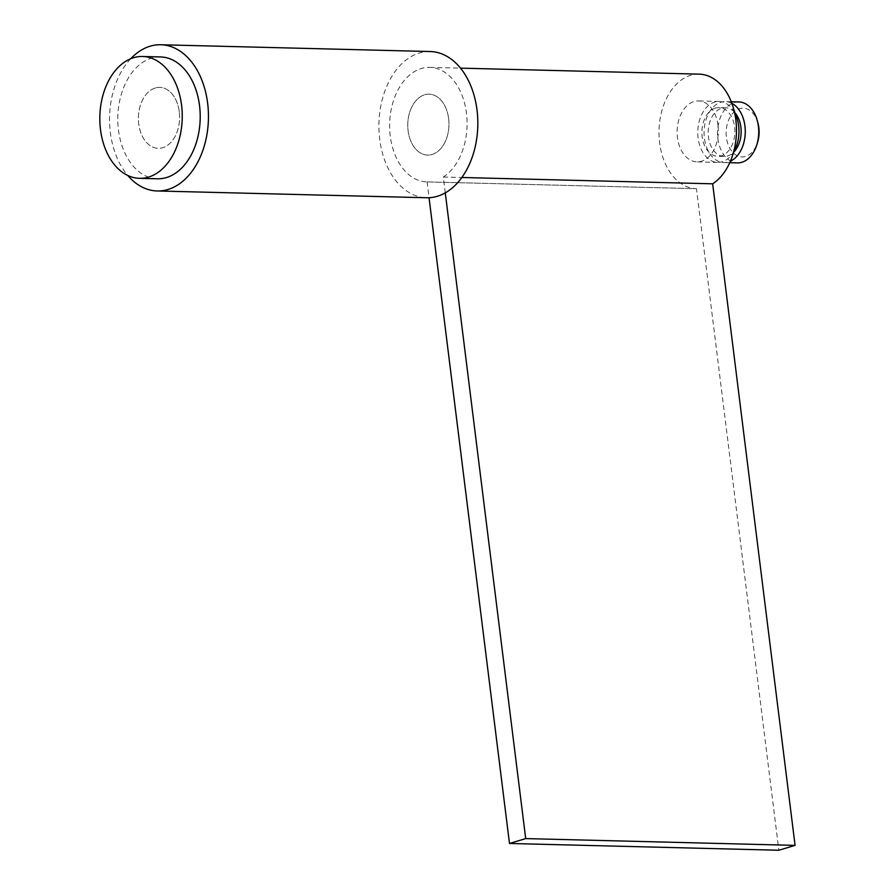<?xml version="1.0" encoding="UTF-8"?>
<svg xmlns="http://www.w3.org/2000/svg" width="895" height="895" viewBox="0 0 895 895"><rect width="100%" height="100%" fill="white"/><g stroke="black" fill="none" stroke-linecap="round" stroke-linejoin="round"><path stroke-width="0.67" stroke-dasharray="4.47 3.36" d="M448.63 118.532A30.475 20.596 -88.6 0 0 429.13 94.176A30.475 20.596 -88.6 0 0 408.098 130.737A30.475 20.596 -88.6 0 0 427.597 155.103A30.475 20.596 -88.6 0 0 448.63 118.532A30.475 20.596 -88.6 0 0 429.13 94.176A30.475 20.596 -88.6 0 0 408.098 130.737A30.475 20.596 -88.6 0 0 427.597 155.103A30.475 20.596 -88.6 0 0 448.63 118.532M179.268 111.763A30.475 20.596 -88.6 0 0 159.769 87.397A30.475 20.596 -88.6 0 0 138.725 123.957A30.475 20.596 -88.6 0 0 158.236 148.324A30.475 20.596 -88.6 0 0 179.268 111.763M130.704 58.746A73.133 49.438 -88.6 0 0 110.353 132.505A73.133 49.438 -88.6 0 0 127.772 175.476M430.204 51.53A73.133 49.438 -88.6 0 0 379.715 139.273A73.133 49.438 -88.6 0 0 426.523 197.75M160.529 56.933A60.949 41.204 -88.6 0 0 151.557 58.164A60.949 41.204 -88.6 0 0 117.894 123.476A60.949 41.204 -88.6 0 0 157.464 178.787M734.571 112.613A30.475 20.596 -88.6 0 0 719.144 101.471A30.475 20.596 -88.6 0 0 714.657 102.086A30.475 20.596 -88.6 0 0 697.82 134.742A30.475 20.596 -88.6 0 0 717.611 162.398A30.475 20.596 -88.6 0 0 722.097 161.782A30.475 20.596 -88.6 0 0 733.587 152.049M155.282 88.012A30.475 20.596 -88.6 0 0 138.445 120.668A30.475 20.596 -88.6 0 0 158.236 148.324A30.475 20.596 -88.6 0 0 162.711 147.709A30.475 20.596 -88.6 0 0 179.548 115.052A30.475 20.596 -88.6 0 0 159.769 87.397A30.475 20.596 -88.6 0 0 155.282 88.012M734.493 112.222A24.378 16.479 -88.6 0 0 725.274 107.724A24.378 16.479 -88.6 0 0 721.694 108.205A24.378 16.479 -88.6 0 0 708.225 134.339A24.378 16.479 -88.6 0 0 724.055 156.457A24.378 16.479 -88.6 0 0 727.635 155.965A24.378 16.479 -88.6 0 0 733.475 152.418M715.407 108.049A24.378 16.479 -88.6 0 0 701.937 134.183A24.378 16.479 -88.6 0 0 717.768 156.301A24.378 16.479 -88.6 0 0 721.359 155.808A24.378 16.479 -88.6 0 0 734.829 129.685A24.378 16.479 -88.6 0 0 718.998 107.557A24.378 16.479 -88.6 0 0 715.407 108.049M738.901 101.963A30.475 20.596 -88.6 0 0 734.415 102.578A30.475 20.596 -88.6 0 0 717.577 135.234A30.475 20.596 -88.6 0 0 737.368 162.89M731.875 103.339A30.475 20.596 -88.6 0 0 725.431 101.627A30.475 20.596 -88.6 0 0 720.945 102.243A30.475 20.596 -88.6 0 0 704.108 134.899A30.475 20.596 -88.6 0 0 723.898 162.554A30.475 20.596 -88.6 0 0 728.385 161.939A30.475 20.596 -88.6 0 0 730.421 161.167M757.987 123.23A24.378 16.479 -88.6 0 0 739.65 108.664A24.378 16.479 -88.6 0 0 726.404 137.427A24.378 16.479 -88.6 0 0 745.602 156.424A24.378 16.479 -88.6 0 0 757.494 142.618M718.003 125.311A30.475 20.596 -88.6 0 0 698.492 100.945A30.475 20.596 -88.6 0 0 677.459 137.517A30.475 20.596 -88.6 0 0 696.959 161.872A30.475 20.596 -88.6 0 0 718.003 125.311M445.274 192.839L443.305 177.031A57.291 38.731 -88.6 0 0 466.474 113.162A57.291 38.731 -88.6 0 0 429.801 67.371A57.291 38.731 -88.6 0 0 390.254 136.107A57.291 38.731 -88.6 0 0 426.926 181.909A57.291 38.731 -88.6 0 0 427.083 181.909L696.455 188.688L778.851 850.25M699.174 74.14A57.291 38.731 -88.6 0 0 659.626 142.887A57.291 38.731 -88.6 0 0 696.288 188.677A57.291 38.731 -88.6 0 0 696.455 188.688M427.083 181.909L429.052 197.717M443.305 177.031L461.809 177.49M719.144 101.471L698.492 100.945M717.611 162.398L696.959 161.872M724.055 156.457L717.768 156.301M729.749 162.7L723.898 162.554M731.282 101.773L725.431 101.627M725.274 107.724L718.998 107.557M426.926 181.909L696.288 188.677M429.801 67.371L460.522 68.143"/><path stroke-width="1.34" d="M127.772 175.476A73.133 49.438 -88.6 0 0 157.162 190.971A73.133 49.438 -88.6 0 0 207.64 103.216A73.133 49.438 -88.6 0 0 160.831 44.75A73.133 49.438 -88.6 0 0 130.704 58.746M157.162 190.971L426.523 197.75A73.133 49.438 -88.6 0 0 477.013 109.995A73.133 49.438 -88.6 0 0 430.204 51.53L160.831 44.75M139.508 178.329L157.464 178.787A60.949 41.204 -88.6 0 0 166.436 177.557A60.949 41.204 -88.6 0 0 200.111 112.244A60.949 41.204 -88.6 0 0 160.529 56.933L142.573 56.486A60.949 41.204 -88.6 0 0 133.601 57.705A60.949 41.204 -88.6 0 0 99.927 123.029A60.949 41.204 -88.6 0 0 139.508 178.329A60.949 41.204 -88.6 0 0 148.48 177.109A60.949 41.204 -88.6 0 0 182.144 111.797A60.949 41.204 -88.6 0 0 142.573 56.486M729.749 162.7L737.368 162.89A30.475 20.596 -88.6 0 0 741.854 162.275A30.475 20.596 -88.6 0 0 756.722 145.024A30.475 20.596 -88.6 0 0 757.327 120.78A30.475 20.596 -88.6 0 0 738.901 101.963L731.282 101.773M756.722 145.024L757.494 142.618A24.378 16.479 -88.6 0 0 757.987 123.23L757.327 120.78M730.421 161.167A30.475 20.596 -88.6 0 0 745.255 132.605A30.475 20.596 -88.6 0 0 731.875 103.339M733.475 152.418A24.378 16.479 -88.6 0 0 734.493 112.222M733.587 152.049A30.475 20.596 -88.6 0 0 734.571 112.613M429.052 197.717L509.49 843.47L778.851 850.25L795.073 845.372L712.666 183.811A57.291 38.731 -88.6 0 0 735.835 119.941A57.291 38.731 -88.6 0 0 699.174 74.14L460.522 68.143M509.49 843.47L525.701 838.593L445.274 192.839M461.809 177.49L712.666 183.811M525.701 838.593L795.073 845.372"/></g></svg>
